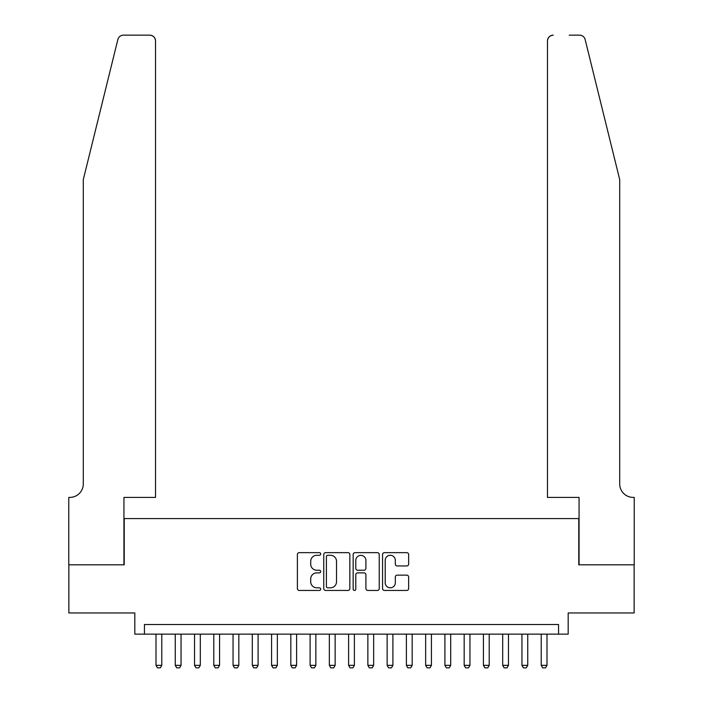 <?xml version="1.0" encoding="UTF-8"?>
<svg xmlns="http://www.w3.org/2000/svg" width="703" height="703" viewBox="0 0 703 703"><rect width="100%" height="100%" fill="white"/><g stroke="black" fill="none" stroke-linecap="round" stroke-linejoin="round"><path stroke-width="1.05" d="M320.682 553.964A1.327 1.327 0 0 0 319.364 552.646L299.276 552.646A1.889 1.889 0 0 0 297.387 554.535L297.387 588.56A1.889 1.889 0 0 0 299.276 590.45L319.364 590.45A1.327 1.327 0 0 0 320.682 589.132A1.327 1.327 0 0 0 319.364 587.805L316.763 587.805A6.046 6.046 0 0 1 310.708 581.759L310.708 578.92A6.046 6.046 0 0 1 316.763 572.875L319.364 572.875A1.327 1.327 0 0 0 320.682 571.548A1.327 1.327 0 0 0 319.364 570.221L316.763 570.221A6.046 6.046 0 0 1 310.708 564.175L310.708 561.337A6.046 6.046 0 0 1 316.763 555.291L319.364 555.291A1.327 1.327 0 0 0 320.682 553.964M406.747 565.968A1.889 1.889 0 0 0 408.645 564.078L408.645 554.535A1.889 1.889 0 0 0 406.747 552.646L384.444 552.646A1.889 1.889 0 0 0 382.555 554.535L382.555 588.56A1.889 1.889 0 0 0 384.444 590.45L406.747 590.45A1.889 1.889 0 0 0 408.645 588.56L408.645 577.031A1.889 1.889 0 0 0 406.747 575.142L397.204 575.142A1.889 1.889 0 0 0 395.314 577.031L395.314 582.752A5.053 5.053 0 0 1 390.253 587.805A5.053 5.053 0 0 1 385.2 582.752L385.2 560.344A5.053 5.053 0 0 1 390.253 555.291A5.053 5.053 0 0 1 395.314 560.344L395.314 564.078A1.889 1.889 0 0 0 397.204 565.968L406.747 565.968M558.551 634.141L568.182 634.141L568.182 612.954L634.141 612.954L634.141 564.808L578.771 564.808L578.771 518.586L124.229 518.586L124.229 564.808L68.859 564.808L68.859 612.954L134.818 612.954L134.818 634.141L558.551 634.141L558.551 624.51L144.449 624.51L144.449 634.141M349.848 554.535A1.889 1.889 0 0 0 347.959 552.646L325.647 552.646A1.889 1.889 0 0 0 323.758 554.535L323.758 588.56A1.889 1.889 0 0 0 325.647 590.45L347.959 590.45A1.889 1.889 0 0 0 349.848 588.56L349.848 554.535M355.041 552.646L377.353 552.646A1.889 1.889 0 0 1 379.242 554.535L379.242 588.56A1.889 1.889 0 0 1 377.353 590.45L367.81 590.45A1.889 1.889 0 0 1 365.911 588.56L365.911 574.764A1.889 1.889 0 0 0 364.022 572.875L357.695 572.875A1.889 1.889 0 0 0 355.797 574.764L355.797 589.132A1.327 1.327 0 0 1 354.479 590.45A1.327 1.327 0 0 1 353.152 589.132L353.152 554.535A1.889 1.889 0 0 1 355.041 552.646M327.73 555.291A1.327 1.327 0 0 0 326.403 556.618L326.403 586.487A1.327 1.327 0 0 0 327.73 587.805L330.472 587.805A6.046 6.046 0 0 0 336.517 581.759L336.517 561.337A6.046 6.046 0 0 0 330.472 555.291L327.73 555.291M365.911 560.44A5.053 5.053 0 0 0 360.859 555.388A5.053 5.053 0 0 0 355.797 560.44L355.797 568.332A1.889 1.889 0 0 0 357.695 570.221L364.022 570.221A1.889 1.889 0 0 0 365.911 568.332L365.911 560.44M156.004 634.141L156.004 665.346L161.787 665.346L161.787 634.141M161.787 665.346L160.346 667.85L157.454 667.85L156.004 665.346M117.849 39.544C119.317 36.38 119.317 36.38 117.849 39.544L83.297 179.599L83.297 483.91A13.48 13.48 0 0 1 69.817 497.399L68.762 497.399L68.762 564.808L123.939 564.808L123.939 497.399L155.53 497.399L155.53 40.932A5.782 5.782 0 0 0 149.748 35.15L123.456 35.15A5.782 5.782 0 0 0 117.849 39.544M133.763 35.15L149.748 35.15C153.236 35.519 155.161 37.444 155.53 40.932L155.53 497.399M83.297 483.91A13.48 13.48 0 0 1 69.817 497.399M609.106 136.654L585.151 39.544C583.683 36.38 583.683 36.38 585.151 39.544C583.683 36.38 583.683 36.38 585.151 39.544L619.703 179.599L619.703 483.91A13.48 13.48 0 0 0 633.183 497.399L634.238 497.399L634.238 564.808L579.061 564.808L579.061 497.399L547.47 497.399L547.47 40.932L547.47 497.399M569.237 35.15L579.544 35.15A5.782 5.782 0 0 1 585.151 39.544M553.252 35.15A5.782 5.782 0 0 0 547.47 40.932C547.839 37.444 549.764 35.519 553.252 35.15M619.703 483.91A13.48 13.48 0 0 0 633.183 497.399M175.267 634.141L175.267 665.346L181.049 665.346L181.049 634.141M181.049 665.346L179.599 667.85L176.717 667.85L175.267 665.346M194.529 634.141L194.529 665.346L200.311 665.346L200.311 634.141M200.311 665.346L198.861 667.85L195.97 667.85L194.529 665.346M213.791 634.141L213.791 665.346L219.564 665.346L219.564 634.141M219.564 665.346L218.123 667.85L215.232 667.85L213.791 665.346M233.053 634.141L233.053 665.346L238.827 665.346L238.827 634.141M238.827 665.346L237.386 667.85L234.494 667.85L233.053 665.346M252.307 634.141L252.307 665.346L258.089 665.346L258.089 634.141M258.089 665.346L256.639 667.85L253.757 667.85L252.307 665.346M271.569 634.141L271.569 665.346L277.351 665.346L277.351 634.141M277.351 665.346L275.901 667.85L273.01 667.85L271.569 665.346M290.831 634.141L290.831 665.346L296.604 665.346L296.604 634.141M296.604 665.346L295.163 667.85L292.272 667.85L290.831 665.346M310.093 634.141L310.093 665.346L315.867 665.346L315.867 634.141M315.867 665.346L314.426 667.85L311.534 667.85L310.093 665.346M329.347 634.141L329.347 665.346L335.129 665.346L335.129 634.141M335.129 665.346L333.688 667.85L330.797 667.85L329.347 665.346M348.609 634.141L348.609 665.346L354.391 665.346L354.391 634.141M354.391 665.346L352.941 667.85L350.059 667.85L348.609 665.346M367.871 634.141L367.871 665.346L373.653 665.346L373.653 634.141M373.653 665.346L372.203 667.85L369.312 667.85L367.871 665.346M387.133 634.141L387.133 665.346L392.907 665.346L392.907 634.141M392.907 665.346L391.466 667.85L388.574 667.85L387.133 665.346M406.396 634.141L406.396 665.346L412.169 665.346L412.169 634.141M412.169 665.346L410.728 667.85L407.837 667.85L406.396 665.346M425.649 634.141L425.649 665.346L431.431 665.346L431.431 634.141M431.431 665.346L429.99 667.85L427.099 667.85L425.649 665.346M444.911 634.141L444.911 665.346L450.693 665.346L450.693 634.141M450.693 665.346L449.243 667.85L446.361 667.85L444.911 665.346M464.173 634.141L464.173 665.346L469.947 665.346L469.947 634.141M469.947 665.346L468.506 667.85L465.614 667.85L464.173 665.346M483.436 634.141L483.436 665.346L489.209 665.346L489.209 634.141M489.209 665.346L487.768 667.85L484.877 667.85L483.436 665.346M502.689 634.141L502.689 665.346L508.471 665.346L508.471 634.141M508.471 665.346L507.03 667.85L504.139 667.85L502.689 665.346M521.951 634.141L521.951 665.346L527.733 665.346L527.733 634.141M527.733 665.346L526.283 667.85L523.401 667.85L521.951 665.346M541.213 634.141L541.213 665.346L546.996 665.346L546.996 634.141M546.996 665.346L545.546 667.85L542.654 667.85L541.213 665.346"/></g></svg>
